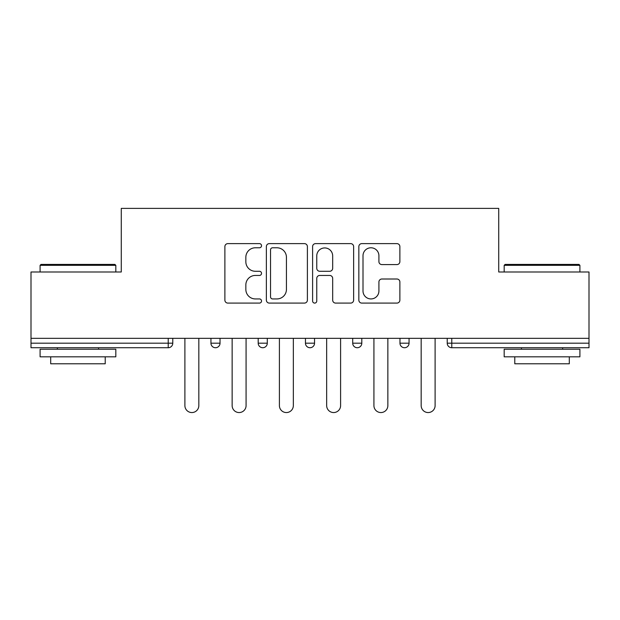 <?xml version="1.0" encoding="UTF-8"?>
<svg xmlns="http://www.w3.org/2000/svg" width="620" height="620" viewBox="0 0 620 620"><rect width="100%" height="100%" fill="white"/><g stroke="black" fill="none" stroke-linecap="round" stroke-linejoin="round"><path stroke-width="0.93" d="M261.531 245.706A2.085 2.085 0 0 0 259.454 243.621L227.858 243.621A2.976 2.976 0 0 0 224.882 246.597L224.882 300.119A2.976 2.976 0 0 0 227.858 303.095L259.454 303.095A2.085 2.085 0 0 0 261.531 301.01A2.085 2.085 0 0 0 259.454 298.933L255.363 298.933A9.517 9.517 0 0 1 245.846 289.416L245.846 284.952A9.517 9.517 0 0 1 255.363 275.443L259.454 275.443A2.085 2.085 0 0 0 261.531 273.358A2.085 2.085 0 0 0 259.454 271.273L255.363 271.273A9.517 9.517 0 0 1 245.846 261.764L245.846 257.3A9.517 9.517 0 0 1 255.363 247.783L259.454 247.783A2.085 2.085 0 0 0 261.531 245.706M396.901 264.585A2.976 2.976 0 0 0 399.877 261.609L399.877 246.597A2.976 2.976 0 0 0 396.901 243.621L361.817 243.621A2.976 2.976 0 0 0 358.841 246.597L358.841 300.119A2.976 2.976 0 0 0 361.817 303.095L396.901 303.095A2.976 2.976 0 0 0 399.877 300.119L399.877 281.984A2.976 2.976 0 0 0 396.901 279.008L381.881 279.008A2.976 2.976 0 0 0 378.913 281.984L378.913 290.974A7.952 7.952 0 0 1 370.954 298.933A7.952 7.952 0 0 1 363.002 290.974L363.002 255.742A7.952 7.952 0 0 1 370.954 247.783A7.952 7.952 0 0 1 378.913 255.742L378.913 261.609A2.976 2.976 0 0 0 381.881 264.585L396.901 264.585M31 338.334L31 271.994L121.272 271.994L121.272 208.382L498.728 208.382L498.728 271.994L589 271.994L589 338.334L31 338.334L31 343.185L168.229 343.185L168.229 338.334M307.396 246.597A2.976 2.976 0 0 0 304.428 243.621L269.336 243.621A2.976 2.976 0 0 0 266.368 246.597L266.368 300.119A2.976 2.976 0 0 0 269.336 303.095L304.428 303.095A2.976 2.976 0 0 0 307.396 300.119L307.396 246.597M315.572 243.621L350.664 243.621A2.976 2.976 0 0 1 353.632 246.597L353.632 300.119A2.976 2.976 0 0 1 350.664 303.095L335.645 303.095A2.976 2.976 0 0 1 332.676 300.119L332.676 278.411A2.976 2.976 0 0 0 329.701 275.443L319.742 275.443A2.976 2.976 0 0 0 316.766 278.411L316.766 301.01A2.085 2.085 0 0 1 314.681 303.095A2.085 2.085 0 0 1 312.604 301.01L312.604 246.597A2.976 2.976 0 0 1 315.572 243.621M168.229 347.727A4.542 4.542 0 0 0 172.771 343.185L168.229 343.185L168.229 347.727A4.542 4.542 0 0 0 172.771 343.185L172.771 338.334L172.771 343.185A4.542 4.542 0 0 1 168.229 347.727L31 347.727L31 343.185M589 338.334L589 347.727L451.771 347.727A4.542 4.542 0 0 1 447.229 343.185L447.229 338.334M210.94 338.334L210.94 343.185L210.94 338.334M215.489 347.727A4.542 4.542 0 0 1 210.94 343.185A4.542 4.542 0 0 0 215.489 347.727A4.542 4.542 0 0 0 220.03 343.185L220.03 338.334L220.03 343.185A4.542 4.542 0 0 1 215.489 347.727A4.542 4.542 0 0 1 210.94 343.185L220.03 343.185A4.542 4.542 0 0 1 215.489 347.727M258.199 338.334L258.199 343.185L258.199 338.334M267.29 338.334L267.29 343.185L267.29 338.334M305.459 338.334L305.459 343.185L305.459 338.334M314.542 338.334L314.542 343.185L314.542 338.334M352.71 338.334L352.71 343.185L352.71 338.334M361.801 338.334L361.801 343.185A4.542 4.542 0 0 1 357.26 347.727A4.542 4.542 0 0 1 352.71 343.185A4.542 4.542 0 0 0 357.26 347.727A4.542 4.542 0 0 0 361.801 343.185A4.542 4.542 0 0 1 357.26 347.727A4.542 4.542 0 0 1 352.71 343.185L361.801 343.185M399.97 338.334L399.97 343.185L399.97 338.334M409.061 338.334L409.061 343.185L409.061 338.334M262.74 347.727A4.542 4.542 0 0 1 258.199 343.185A4.542 4.542 0 0 0 262.74 347.727A4.542 4.542 0 0 0 267.29 343.185A4.542 4.542 0 0 1 262.74 347.727A4.542 4.542 0 0 1 258.199 343.185L267.29 343.185A4.542 4.542 0 0 1 262.74 347.727M310 347.727A4.542 4.542 0 0 1 305.459 343.185A4.542 4.542 0 0 0 310 347.727A4.542 4.542 0 0 0 314.542 343.185A4.542 4.542 0 0 1 310 347.727A4.542 4.542 0 0 1 305.459 343.185L314.542 343.185A4.542 4.542 0 0 1 310 347.727M404.511 347.727A4.542 4.542 0 0 1 399.97 343.185A4.542 4.542 0 0 0 404.511 347.727A4.542 4.542 0 0 0 409.061 343.185A4.542 4.542 0 0 1 404.511 347.727A4.542 4.542 0 0 1 399.97 343.185L409.061 343.185A4.542 4.542 0 0 1 404.511 347.727M451.771 338.334L451.771 347.727A4.542 4.542 0 0 1 447.229 343.185L589 343.185M272.606 247.783A2.085 2.085 0 0 0 270.529 249.868L270.529 296.848A2.085 2.085 0 0 0 272.606 298.933L276.923 298.933A9.517 9.517 0 0 0 286.432 289.416L286.432 257.3A9.517 9.517 0 0 0 276.923 247.783L272.606 247.783M332.676 255.89A7.952 7.952 0 0 0 324.717 247.938A7.952 7.952 0 0 0 316.766 255.89L316.766 268.305A2.976 2.976 0 0 0 319.742 271.273L329.701 271.273A2.976 2.976 0 0 0 332.676 268.305L332.676 255.89M184.892 338.334L184.892 405.589A6.967 6.967 0 0 0 191.859 412.556A6.967 6.967 0 0 0 198.826 405.589L198.826 338.334M232.144 338.334L232.144 405.589A6.967 6.967 0 0 0 239.111 412.556A6.967 6.967 0 0 0 246.078 405.589L246.078 338.334M279.403 338.334L279.403 405.589A6.967 6.967 0 0 0 286.37 412.556A6.967 6.967 0 0 0 293.338 405.589L293.338 338.334M326.663 338.334L326.663 405.589A6.967 6.967 0 0 0 333.63 412.556A6.967 6.967 0 0 0 340.597 405.589L340.597 338.334M373.922 338.334L373.922 405.589A6.967 6.967 0 0 0 380.889 412.556A6.967 6.967 0 0 0 387.856 405.589L387.856 338.334M421.174 338.334L421.174 405.589A6.967 6.967 0 0 0 428.141 412.556A6.967 6.967 0 0 0 435.108 405.589L435.108 338.334M40.091 265.329L40.998 264.422L114.909 264.422L115.824 265.329L40.091 265.329L40.091 271.994M115.824 356.818L40.091 356.818L40.091 349.238L115.824 349.238L115.824 356.818M105.222 356.818L105.222 363.785L50.693 363.785L50.693 356.818M504.176 265.329L505.091 264.422L579.003 264.422L579.909 265.329L504.176 265.329L504.176 271.994M579.909 356.818L504.176 356.818L504.176 349.238L579.909 349.238L579.909 356.818M569.307 356.818L569.307 363.785L514.778 363.785L514.778 356.818M451.771 347.727A4.542 4.542 0 0 1 447.229 343.185M115.824 271.994L115.824 265.329M98.557 349.238L98.557 347.727M57.358 349.238L57.358 347.727M579.909 271.994L579.909 265.329M562.642 349.238L562.642 347.727M521.443 349.238L521.443 347.727"/></g></svg>
